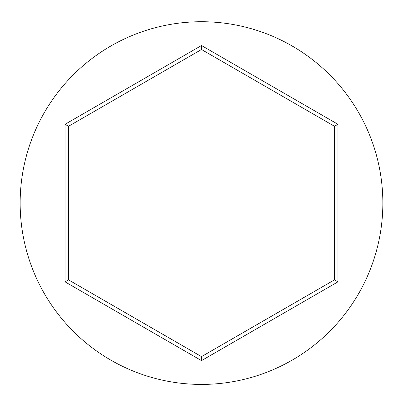 <?xml version="1.0" encoding="UTF-8"?>
<svg xmlns="http://www.w3.org/2000/svg" width="403" height="403" viewBox="0 0 403 403"><rect width="100%" height="100%" fill="white"/><g stroke="black" fill="none" stroke-linecap="round" stroke-linejoin="round"><path stroke-width="0.6" d="M382.85 203.072A181.35 181.35 0 0 0 201.5 21.722A181.35 181.35 0 0 0 20.15 203.072A181.35 181.35 0 0 0 201.5 384.422A181.35 181.35 0 0 0 382.85 203.072M201.5 360.625L65.054 281.848L65.054 124.295L201.5 45.519L337.946 124.295L337.946 281.848L201.5 360.625L201.5 356.635L334.49 279.853L334.49 126.29L201.5 49.509L68.51 126.29L68.51 279.853L201.5 356.635M337.946 281.848L334.49 279.853M334.49 126.29L337.946 124.295M201.5 49.509L201.5 45.519M68.51 126.29L65.054 124.295M65.054 281.848L68.51 279.853"/></g></svg>

